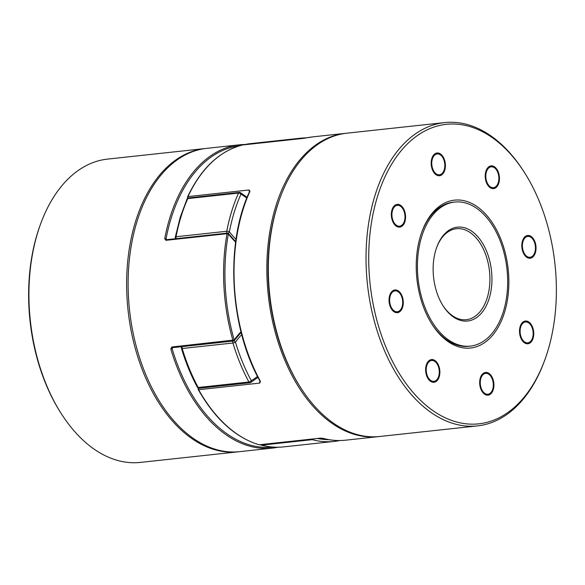 <?xml version="1.0" encoding="UTF-8"?>
<svg xmlns="http://www.w3.org/2000/svg" width="585" height="585" viewBox="0 0 585 585"><rect width="100%" height="100%" fill="white"/><g stroke="black" fill="none" stroke-linecap="round" stroke-linejoin="round"><path stroke-width="0.88" d="M241.722 334.62A99.786 61.579 83.8 0 0 235.477 342.188A1.909 0.431 163.3 0 1 232.925 343.015L182.213 348.506A1.909 0.431 163.3 0 1 181.445 348.389C185.642 362.386 190.959 375.336 197.394 387.248A1.909 1.909 0 0 0 199.28 388.235A1.909 1.177 -96.2 0 1 198.571 387.965A1.909 1.177 -96.2 0 1 198.213 387.489A1.909 0.826 151.6 0 1 197.394 387.248M176.312 238.636A1.909 1.177 -96.2 0 1 176.034 236.749A1.909 0.665 10.9 0 0 175.303 237.122L180.231 217.247L187.024 199.024A1.909 1.031 24 0 1 187.778 198.593A152.539 94.141 83.8 0 0 180.977 216.823A152.539 94.141 83.8 0 0 176.034 236.749L226.753 231.258A152.539 94.141 -96.2 0 1 238.49 193.101L187.778 198.593A1.909 1.177 -96.2 0 1 188.56 197.905L239.28 192.414A1.909 1.177 83.8 0 1 239.791 192.538A1.909 1.36 121.1 0 1 240.464 192.677A1.909 1.36 121.1 0 1 240.976 194.147A150.63 92.964 83.8 0 0 229.379 231.828A1.909 1.068 141.8 0 1 228.004 233.181M181.818 346.62A1.909 1.228 -144.6 0 0 181.716 346.737A1.909 1.909 0 0 0 181.445 348.389M182.308 346.561A1.909 1.177 -96.2 0 0 182.213 348.506A152.539 94.141 83.8 0 0 198.213 387.489L248.925 381.998A1.909 0.826 151.6 0 0 251.279 380.681A150.63 92.964 83.8 0 1 235.477 342.188A1.909 1.228 -144.6 0 0 233.854 340.931M244.23 144.78A1.909 1.909 0 0 1 244.852 144.532L244.852 144.532A1.909 1.499 78.1 0 1 244.969 144.51L295.681 139.018A1.909 1.499 78.1 0 1 296.361 139.135M257.466 376.389A99.786 61.579 83.8 0 1 251.279 380.681A1.909 1.448 59.8 0 1 250.746 382.495A1.909 1.448 59.8 0 1 250.292 382.641A1.909 1.177 83.8 0 1 249.992 382.736A1.909 1.909 0 0 0 250.746 382.495L257.963 377.369M260.888 444.607A1.909 1.177 -96.2 0 0 261.144 444.914A1.909 1.177 -96.2 0 0 261.575 445.156A1.909 1.462 104.8 0 1 261.159 445.126C268.669 447.108 276.135 447.7 283.564 446.896L334.284 441.404A152.539 94.141 -96.2 0 1 312.295 439.664L261.575 445.156A152.539 94.141 83.8 0 0 283.564 446.896M313.428 438.918A1.909 1.462 104.8 0 1 312.295 439.664A1.909 1.177 83.8 0 1 311.863 439.423A1.909 1.177 83.8 0 1 311.6 439.116M166.784 239.945L166.045 238.885L164.729 238.6L165.877 240.318L227.031 233.693L228.347 233.963A0.951 0.534 -38.2 0 0 228.355 233.452A0.951 0.951 0 0 0 227.499 233.093A0.951 0.585 -96.2 0 1 227.85 233.225M164.729 238.6A152.539 94.141 -96.2 0 1 169.789 218.037A152.539 94.141 -96.2 0 1 239.528 144.802L206.717 148.356A152.539 94.141 83.8 0 0 136.97 221.591A152.539 94.141 83.8 0 0 147.764 379.16A152.539 94.141 83.8 0 0 239.565 451.664L272.383 448.11A152.539 94.141 -96.2 0 1 170.827 349.07L172.107 348.66A151.588 93.549 83.8 0 0 272.91 447.094M165.877 240.318A0.951 0.585 83.8 0 1 166.337 239.718A0.951 0.585 83.8 0 1 166.345 239.718L227.499 233.093A0.951 0.585 -96.2 0 0 227.06 233.554A0.951 0.585 -96.2 0 0 227.031 233.693A152.539 94.141 -96.2 0 0 232.925 340.382A0.951 0.585 83.8 0 0 233.21 340.88A0.951 0.585 83.8 0 0 233.561 341.011A0.951 0.585 83.8 0 0 233.876 340.806A0.951 0.614 -144.7 0 0 234.205 339.987L171.771 347.007L170.827 349.07M172.304 347.702L233.561 341.011A0.951 0.951 0 0 0 234.234 340.616L241.137 332.36M172.721 347.431L172.107 348.66A100.737 62.171 83.8 0 1 172.875 347.585M503.473 311.33A72.46 44.716 83.8 0 0 498.347 236.486A72.46 44.716 83.8 0 0 454.742 202.052A72.46 44.716 83.8 0 0 421.617 236.837A72.46 44.716 83.8 0 0 426.743 311.681A72.46 44.716 83.8 0 0 470.347 346.115A72.46 44.716 83.8 0 0 503.473 311.33M322.686 438.26A0.951 0.731 -74.8 0 0 323.044 438.341L320.295 438.143L259.14 444.768A0.951 0.724 106.3 0 1 258.914 444.746L258.914 444.746A0.951 0.724 106.3 0 1 258.716 444.644M489.214 298.357A47.217 29.14 -96.2 0 1 442.977 305.662A47.217 29.14 -96.2 0 1 435.869 249.81A47.217 29.14 -96.2 0 1 436.666 247.426A47.217 29.14 -96.2 0 1 475.737 234.534A47.217 29.14 -96.2 0 1 489.214 298.357M442.706 305.231A45.762 28.241 83.8 0 0 466.333 319.702A45.762 28.241 83.8 0 0 487.254 297.736A45.762 28.241 83.8 0 0 484.022 250.46A45.762 28.241 83.8 0 0 456.475 228.713A45.762 28.241 83.8 0 0 436.498 247.901M346.181 133.263A152.539 94.141 83.8 0 0 345.435 133.336A152.539 94.141 83.8 0 0 275.696 206.571A152.539 94.141 83.8 0 0 286.489 364.133A152.539 94.141 83.8 0 0 378.283 436.644A152.539 94.141 83.8 0 0 379.029 436.556M242.673 144.948A0.951 0.585 83.8 0 0 242.621 144.956L303.776 138.331A0.951 0.585 83.8 0 0 303.732 138.338L306.452 137.892A0.951 0.746 77.7 0 0 306.386 137.906L312.617 136.89A152.539 94.141 83.8 0 0 306.452 137.892M249.758 191.514L249.539 191.573A0.951 0.519 -155.8 0 1 249.919 191.361L249.13 189.971A0.951 0.585 83.8 0 0 249.086 190.103A0.951 0.585 83.8 0 0 249.466 191.478A101.695 62.756 83.8 0 1 249.561 191.529M260.12 381.515A101.695 62.756 83.8 0 1 259.967 381.603A0.951 0.585 -96.2 0 0 259.681 382.005A0.951 0.585 -96.2 0 0 259.798 383.087L260.413 381.332A0.951 0.417 151.4 0 1 260.003 381.208C229.576 327.212 224.969 243.974 249.539 191.573M303.732 138.338L242.578 144.963A0.951 0.746 -103.6 0 0 242.504 144.978L242.504 144.978C219.477 150.996 201.181 168.275 187.602 196.809A0.951 0.951 0 0 0 187.975 198.03A0.951 0.68 -59 0 0 188.012 198.052L187.975 198.03A0.951 0.68 -59 0 1 187.719 197.291M306.335 137.921A0.951 0.746 77.7 0 1 306.386 137.906L303.776 138.331M259.798 383.087L198.644 389.712A0.951 0.585 -96.2 0 1 198.527 388.63A0.951 0.585 -96.2 0 1 198.812 388.228A0.951 0.724 -120.1 0 0 198.586 388.294L198.732 388.213M320.565 438.121A0.951 0.585 -96.2 0 1 320.441 438.158L259.287 444.783A0.951 0.585 83.8 0 1 259.14 444.768A152.539 94.141 83.8 0 1 198.644 389.712A0.951 0.424 150.8 0 1 198.235 389.588C214.987 418.977 235.214 437.361 258.914 444.746A0.951 0.951 0 0 0 259.287 444.783A0.951 0.585 83.8 0 0 259.426 444.739M238.819 451.737A152.539 94.141 -96.2 0 1 238.073 451.825A152.539 94.141 -96.2 0 1 146.272 379.321A152.539 94.141 -96.2 0 1 135.479 221.752A152.539 94.141 -96.2 0 1 205.225 148.524A152.539 94.141 -96.2 0 1 205.971 148.444M60.73 412.783L60.036 411.672A150.63 92.964 -96.2 0 1 37.367 233.473A150.63 92.964 -96.2 0 1 39.912 225.861L40.358 224.625A152.539 94.141 83.8 0 0 37.784 232.333A152.539 94.141 83.8 0 0 60.73 412.783A152.539 94.141 83.8 0 0 140.371 462.406L238.073 451.825M205.225 148.524L107.523 159.105A152.539 94.141 83.8 0 0 40.358 224.625M431.832 158.484A11.444 7.064 -96.2 0 1 437.061 152.992A11.444 7.064 -96.2 0 1 443.942 158.433A11.444 7.064 -96.2 0 1 444.754 170.25A11.444 7.064 -96.2 0 1 439.525 175.741A11.444 7.064 -96.2 0 1 432.637 170.308A11.444 7.064 -96.2 0 1 431.832 158.484M391.994 209.876A11.444 7.064 -96.2 0 1 397.222 204.384A11.444 7.064 -96.2 0 1 404.111 209.825A11.444 7.064 -96.2 0 1 404.922 221.642A11.444 7.064 -96.2 0 1 399.687 227.134A11.444 7.064 -96.2 0 1 392.806 221.693A11.444 7.064 -96.2 0 1 391.994 209.876M389.698 295.432A11.444 7.064 -96.2 0 1 394.933 289.941A11.444 7.064 -96.2 0 1 401.815 295.381A11.444 7.064 -96.2 0 1 402.626 307.198A11.444 7.064 -96.2 0 1 397.391 312.69A11.444 7.064 -96.2 0 1 390.509 307.249A11.444 7.064 -96.2 0 1 389.698 295.432M426.289 365.04A11.444 7.064 -96.2 0 1 431.518 359.541A11.444 7.064 -96.2 0 1 438.406 364.981A11.444 7.064 -96.2 0 1 439.218 376.798A11.444 7.064 -96.2 0 1 433.982 382.29A11.444 7.064 -96.2 0 1 427.101 376.857A11.444 7.064 -96.2 0 1 426.289 365.04M480.329 377.917A11.444 7.064 -96.2 0 1 485.565 372.426A11.444 7.064 -96.2 0 1 492.446 377.859A11.444 7.064 -96.2 0 1 493.257 389.683A11.444 7.064 -96.2 0 1 488.029 395.175A11.444 7.064 -96.2 0 1 481.141 389.734A11.444 7.064 -96.2 0 1 480.329 377.917M520.167 326.525A11.444 7.064 -96.2 0 1 525.396 321.033A11.444 7.064 -96.2 0 1 532.284 326.474A11.444 7.064 -96.2 0 1 533.089 338.291A11.444 7.064 -96.2 0 1 527.86 343.783A11.444 7.064 -96.2 0 1 520.979 338.342A11.444 7.064 -96.2 0 1 520.167 326.525M522.463 240.969A11.444 7.064 -96.2 0 1 527.692 235.477A11.444 7.064 -96.2 0 1 534.58 240.918A11.444 7.064 -96.2 0 1 535.385 252.735A11.444 7.064 -96.2 0 1 530.156 258.226A11.444 7.064 -96.2 0 1 523.268 252.786A11.444 7.064 -96.2 0 1 522.463 240.969M485.872 171.368A11.444 7.064 -96.2 0 1 491.1 165.877A11.444 7.064 -96.2 0 1 497.989 171.31A11.444 7.064 -96.2 0 1 498.793 183.127A11.444 7.064 -96.2 0 1 493.565 188.626A11.444 7.064 -96.2 0 1 486.683 183.185A11.444 7.064 -96.2 0 1 485.872 171.368M279.754 198.695L279.308 199.931A150.63 92.964 83.8 0 0 276.771 207.551A150.63 92.964 83.8 0 0 299.432 385.742L300.134 386.853A152.539 94.141 -96.2 0 1 277.188 206.41A152.539 94.141 -96.2 0 1 279.754 198.695A152.539 94.141 -96.2 0 1 346.927 133.175L444.629 122.594A152.539 94.141 83.8 0 0 374.883 195.829A152.539 94.141 83.8 0 0 385.676 353.391A152.539 94.141 83.8 0 0 477.477 425.895A152.539 94.141 83.8 0 0 544.642 360.375L545.088 359.139A150.63 92.964 -96.2 0 1 420.44 400.257A150.63 92.964 -96.2 0 1 377.457 196.64A150.63 92.964 -96.2 0 1 524.964 173.328A150.63 92.964 -96.2 0 1 547.633 351.526A150.63 92.964 -96.2 0 1 545.088 359.139M477.477 425.895L379.775 436.476A152.539 94.141 -96.2 0 1 300.134 386.853M504.548 312.31A74.361 45.893 83.8 0 0 483.327 211.792A74.361 45.893 83.8 0 0 421.792 232.091A74.361 45.893 83.8 0 0 420.535 235.857A74.361 45.893 83.8 0 0 431.723 323.827A74.361 45.893 83.8 0 0 504.548 312.31M421.566 232.72A72.46 44.716 -96.2 0 1 453.251 202.213L454.742 202.052M524.964 173.328L524.27 172.217A152.539 94.141 83.8 0 0 444.629 122.594M470.347 346.115L468.856 346.283A72.46 44.716 -96.2 0 1 431.372 323.264M498.259 182.637A10.486 6.472 -96.2 0 1 498.084 183.171A10.486 6.472 -96.2 0 1 489.404 186.03A10.486 6.472 -96.2 0 1 486.413 171.858A10.486 6.472 -96.2 0 1 496.68 170.235A10.486 6.472 -96.2 0 1 498.259 182.637M493.192 188.648A11.444 7.064 83.8 0 0 497.857 183.792L498.084 183.171M496.68 170.235L496.329 169.679A11.444 7.064 83.8 0 0 490.727 165.928M480.658 386.312A10.486 6.472 -96.2 0 1 483.122 374.575A10.486 6.472 -96.2 0 1 491.137 376.784A10.486 6.472 -96.2 0 1 492.928 381.281A10.486 6.472 -96.2 0 1 492.541 389.72A10.486 6.472 -96.2 0 1 486.318 394.078A10.486 6.472 -96.2 0 1 480.658 386.312M491.137 376.784L490.786 376.228A11.444 7.064 83.8 0 0 485.192 372.484M487.649 395.197A11.444 7.064 83.8 0 0 492.321 390.341L492.541 389.72M523.875 341.362A10.486 6.472 -96.2 0 1 520.708 327.015A10.486 6.472 -96.2 0 1 529.381 323.454A10.486 6.472 -96.2 0 1 530.975 325.392A10.486 6.472 -96.2 0 1 532.379 338.327A10.486 6.472 -96.2 0 1 523.875 341.362M530.975 325.392L530.624 324.836A11.444 7.064 83.8 0 0 528.891 322.723A11.444 7.064 83.8 0 0 525.023 321.092M527.487 343.805A11.444 7.064 83.8 0 0 532.153 338.949L532.379 338.327M531.165 256.998A10.486 6.472 -96.2 0 1 522.785 249.371A10.486 6.472 -96.2 0 1 526.683 236.713A10.486 6.472 -96.2 0 1 533.271 239.835A10.486 6.472 -96.2 0 1 534.668 252.771A10.486 6.472 -96.2 0 1 531.165 256.998M529.783 258.248A11.444 7.064 83.8 0 0 530.624 258A11.444 7.064 83.8 0 0 534.449 253.393L534.668 252.771M533.271 239.835L532.92 239.28A11.444 7.064 83.8 0 0 527.319 235.536M426.831 365.53A10.486 6.472 -96.2 0 1 437.097 363.907A10.486 6.472 -96.2 0 1 438.677 376.309A10.486 6.472 -96.2 0 1 438.501 376.842A10.486 6.472 -96.2 0 1 429.821 379.702A10.486 6.472 -96.2 0 1 426.831 365.53M437.097 363.907L436.746 363.343A11.444 7.064 83.8 0 0 431.152 359.599M433.609 382.319A11.444 7.064 83.8 0 0 438.275 377.457L438.501 376.842M393.917 291.169A10.486 6.472 -96.2 0 1 400.506 294.299A10.486 6.472 -96.2 0 1 401.91 307.235A10.486 6.472 -96.2 0 1 398.407 311.454A10.486 6.472 -96.2 0 1 390.027 303.834A10.486 6.472 -96.2 0 1 393.917 291.169M397.018 312.712A11.444 7.064 83.8 0 0 397.858 312.456A11.444 7.064 83.8 0 0 401.683 307.856L401.91 307.235M400.506 294.299L400.155 293.743A11.444 7.064 83.8 0 0 394.561 289.999M401.208 206.805A10.486 6.472 -96.2 0 1 402.802 208.743A10.486 6.472 -96.2 0 1 404.206 221.678A10.486 6.472 -96.2 0 1 395.701 224.713A10.486 6.472 -96.2 0 1 392.535 210.366A10.486 6.472 -96.2 0 1 401.208 206.805M399.314 227.155A11.444 7.064 83.8 0 0 403.979 222.3L404.206 221.678M402.802 208.743L402.451 208.187A11.444 7.064 83.8 0 0 400.718 206.074A11.444 7.064 83.8 0 0 396.857 204.443M444.424 161.855A10.486 6.472 -96.2 0 1 444.037 170.293A10.486 6.472 -96.2 0 1 437.821 174.652A10.486 6.472 -96.2 0 1 432.154 166.886A10.486 6.472 -96.2 0 1 434.618 155.149A10.486 6.472 -96.2 0 1 442.64 157.358A10.486 6.472 -96.2 0 1 444.424 161.855M439.152 175.771A11.444 7.064 83.8 0 0 443.818 170.908L444.037 170.293M442.64 157.358L442.289 156.795A11.444 7.064 83.8 0 0 436.688 153.051M233.027 341.07A1.909 1.177 83.8 0 0 232.91 341.369A1.909 1.177 83.8 0 0 232.925 343.015A152.539 94.141 -96.2 0 0 248.925 381.998A1.909 1.177 83.8 0 0 249.29 382.473A1.909 1.177 83.8 0 0 249.992 382.736L199.28 388.235A1.909 1.177 -96.2 0 0 199.58 388.133M339.834 440.534A152.539 94.141 -96.2 0 1 334.284 441.404L340.148 440.468M244.852 144.532L250.716 143.596A152.539 94.141 83.8 0 0 244.969 144.51A1.909 1.177 -96.2 0 0 244.545 144.744M295.264 139.252A1.909 1.177 83.8 0 1 295.681 139.018A152.539 94.141 -96.2 0 1 301.436 138.104L250.716 143.596M246.775 198.132A99.786 61.579 83.8 0 0 240.976 194.147A1.909 1.031 24 0 0 238.49 193.101A1.909 1.177 83.8 0 1 239.28 192.414A1.909 1.909 0 0 1 240.464 192.677L247.104 197.299M227.031 233.144A1.909 1.177 83.8 0 1 226.753 231.258A1.909 0.665 10.9 0 1 229.379 231.828A99.786 61.579 83.8 0 0 236.033 239.345M317.487 438.479A150.63 92.964 83.8 0 0 329.019 439.679M239.543 145.767A151.588 93.549 83.8 0 0 171.076 218.446A151.588 93.549 83.8 0 0 166.045 238.885A100.737 62.171 83.8 0 0 166.674 239.682M277.919 447.24A152.539 94.141 -96.2 0 1 272.383 448.11L278.614 447.094M245.137 144.466L239.528 144.802A152.539 94.141 -96.2 0 1 245.122 144.473M235.638 242.146A102.646 63.348 -96.2 0 1 228.347 233.963A151.588 93.549 83.8 0 0 234.205 339.987A102.646 63.348 -96.2 0 1 240.998 331.812M171.771 347.007A0.951 0.585 83.8 0 0 172.407 347.636M323.044 438.341A152.539 94.141 83.8 0 0 345.472 440.198C337.969 441.002 330.423 440.373 322.832 438.326L320.441 438.158A0.951 0.585 -96.2 0 1 320.295 438.143M242.504 144.978A0.951 0.951 0 0 1 242.621 144.956A0.951 0.585 83.8 0 0 242.578 144.963A152.539 94.141 83.8 0 0 187.975 196.597A0.951 0.585 83.8 0 0 187.924 196.721A0.951 0.585 83.8 0 0 188.18 197.986M187.602 196.809A0.951 0.526 -155.1 0 1 187.975 196.597L249.13 189.971M249.919 191.361A152.539 94.141 83.8 0 0 242.877 210.125A152.539 94.141 83.8 0 0 260.413 381.332M175.303 237.122A1.909 1.909 0 0 0 175.675 238.665M188.56 197.905A1.909 1.909 0 0 0 187.024 199.024M307.067 137.76L301.436 138.104M260.332 444.666A1.909 1.909 0 0 0 261.159 445.126M235.696 241.678L228.355 233.452M345.435 133.336L312.617 136.89M378.283 436.644L345.472 440.198M198.586 388.294A0.951 0.951 0 0 0 198.235 389.588"/></g></svg>
